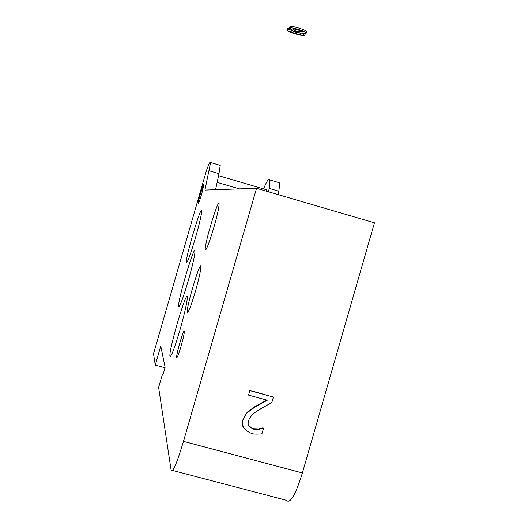 <?xml version="1.0" encoding="UTF-8"?>
<svg xmlns="http://www.w3.org/2000/svg" width="528" height="528" viewBox="0 0 528 528"><rect width="100%" height="100%" fill="white"/><g stroke="black" fill="none" stroke-linecap="round" stroke-linejoin="round"><path stroke-width="0.79" d="M271.828 402.508L273.398 397.056L249.863 390.647L248.576 395.109L267.333 400.211L254.377 407.444L247.361 412.645C246.18 413.226 244.774 415.615 243.157 419.813C240.629 425.185 243.415 429.733 251.513 433.448C253.189 434.108 256.258 434.28 260.72 433.95L261.947 433.765L263.531 428.287L258.931 429.33C258.073 429.66 256.153 429.581 253.169 429.092L248.945 426.281C248.074 425.594 247.909 423.812 248.444 420.935C250.041 416.486 253.876 412.592 259.954 409.259L271.828 402.508M243.461 427.409L242.438 423.68L242.794 420.07L247.17 412.276L247.361 412.645M247.17 412.276L254.166 407.088L254.377 407.444M254.166 407.088L266.746 400.046M249.863 390.647L248.576 395.109M249.665 390.317L273.398 397.056M248.582 425.627L252.965 428.696L258.713 428.934L258.931 429.33M258.713 428.934L263.03 427.819L263.254 428.215M263.03 427.819L263.531 428.287M263.71 188.918L264.033 187.796C267.082 180.556 268.976 177.929 269.716 179.916C270.052 181.243 269.867 184.067 269.168 188.39L268.6 191.822M153.536 353.734L206.369 170.894C209.015 163.495 210.428 160.71 210.599 162.538L204.943 190.067L256.542 188.291L183.48 441.375C176.695 463.894 172.57 473.458 171.098 470.065L158.631 387.466L162.36 374.557L163.284 373.626L165.119 367.277L160.763 346.091L155.258 365.138L153.536 353.734M179.137 306.313L178.715 306.57M201.755 193.789C199.696 200.719 198.502 203.98 198.178 203.564C197.927 201.63 204.098 181.137 204.065 184.008L201.755 193.789M181.084 346.19C178.583 354.559 177.104 358.281 176.656 357.357C176.134 354.235 184.166 327.122 184.318 331.518C184.272 333.788 183.196 338.679 181.084 346.19M164.974 367.778L155.258 365.138M278.276 194.654L278.817 191.215C279.484 186.886 279.622 184.054 279.233 182.714L277.873 182.312M172.663 470.474L286.354 500.3C290.096 504.253 295.442 495.139 302.399 472.956L374.464 222.816L256.542 188.291M239.441 188.879L217.14 182.365M265.723 189.506L266.574 189.757L266.686 191.261M195.36 291.489C190.7 307.045 187.975 313.969 187.183 312.259C186.404 306.451 200.765 258.733 200.878 266.818C200.759 270.666 198.917 278.89 195.36 291.489M213.886 227.363C208.923 243.857 206.045 251.15 205.247 249.236C204.646 242.906 219.186 195.571 219.107 204.191C218.948 207.893 217.206 215.622 213.886 227.363M195.505 237.62C190.205 255.407 187.13 263.657 186.285 262.37C185.526 257.017 201.676 203.102 201.722 210.91C201.557 214.672 199.485 223.575 195.505 237.62M188.225 280.83C182.734 299.244 179.533 307.692 178.629 306.174C177.705 300.28 194.832 242.794 194.984 251.335C194.832 255.592 192.581 265.426 188.225 280.83M179.923 330.132C174.24 349.173 170.907 357.819 169.924 356.07C168.782 349.602 187.011 287.905 187.321 297.251C187.196 302.115 184.727 313.071 179.923 330.132M215.576 189.704L218.988 173.679L220.229 165.37L219.457 165.145M295.119 30.822L293.172 29.159C293.667 28.796 295.462 29.066 298.558 29.984C301.118 30.796 302.465 31.436 302.603 31.898L299.277 31.779L295.119 30.822L295.515 29.449L300.043 30.479M294.756 29.073L295.515 29.449M299.277 31.779L299.673 30.406M294.994 33.33C292.142 32.432 290.671 31.713 290.572 31.165L290.644 31.007C290.756 30.664 292.063 30.769 294.571 31.33L298.868 32.333L301.112 34.142C300.313 34.571 298.274 34.3 294.994 33.33L295.383 31.977L300.175 32.987M292.499 30.928L295.383 31.977M292.789 30.301C289.357 29.495 287.397 29.324 286.915 29.786L286.823 29.971C287.12 30.901 289.72 32.155 294.637 33.733L301.521 35.422L304.775 35.33L301.237 32.868C304.141 33.495 305.798 33.614 306.207 33.231L306.299 33.046C306.049 32.228 303.6 31.073 298.954 29.581C293.581 27.971 290.44 27.449 289.535 28.024L292.796 30.281M305.237 33.884L305.125 33.455M306.669 31.772L306.702 31.667C306.451 30.842 304.003 29.687 299.356 28.189C293.984 26.585 290.842 26.07 289.931 26.644L289.489 28.076M289.476 28.235L287.311 28.426L286.856 29.872M242.966 419.437L243.157 419.813M248.741 425.885L248.945 426.281M252.965 428.696L253.169 429.092M218.988 173.679L209.22 170.821M302.399 472.956L183.48 441.375M278.817 191.215L269.168 188.39M298.954 29.581L299.356 28.189M289.535 28.024L289.931 26.644M286.915 29.786L287.311 28.426M259.156 429.304L258.944 428.908M176.656 357.357L177.052 357.469M266.574 189.757L218.559 175.692M220.229 165.37L210.599 162.538M170.676 356.275L169.924 356.07M179.282 306.359L178.629 306.174M206.032 249.46L205.247 249.236M187.902 312.464L187.183 312.259M279.233 182.714L269.716 179.916M305.263 33.779L304.874 35.138M306.702 31.667L306.299 33.046"/></g></svg>

